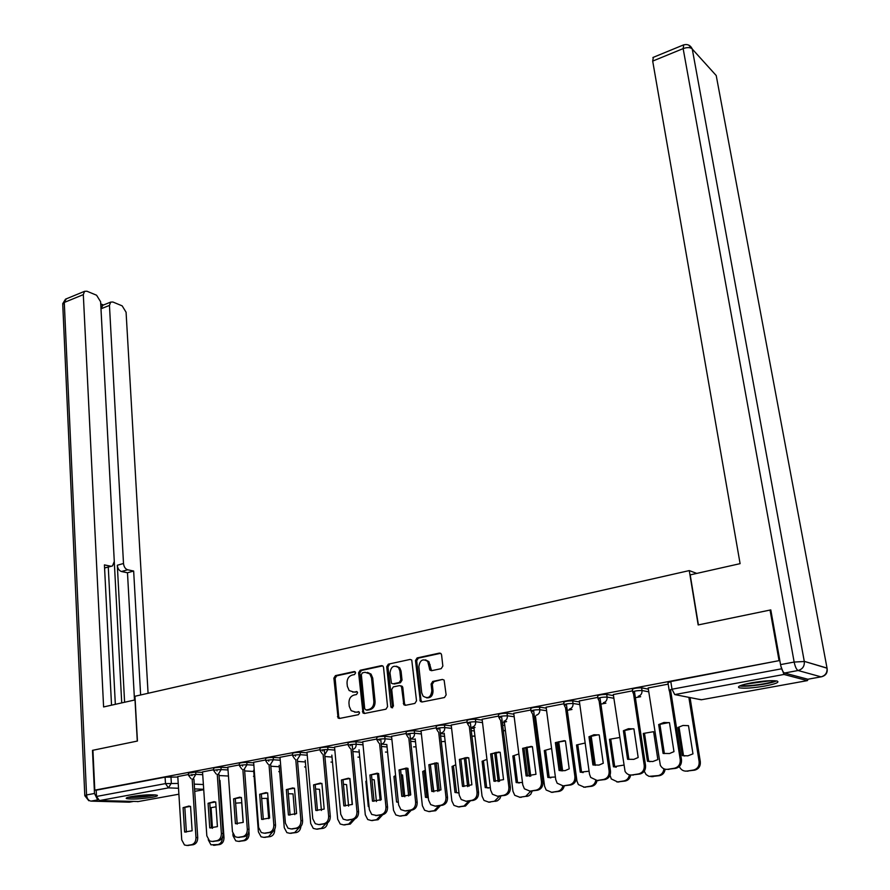 <?xml version="1.0" encoding="UTF-8"?>
<svg xmlns="http://www.w3.org/2000/svg" width="890" height="890" viewBox="0 0 890 890"><rect width="100%" height="100%" fill="white"/><g stroke="black" fill="none" stroke-linecap="round" stroke-linejoin="round"><path stroke-width="1.33" d="M355.633 672.784L354.231 671.561L335.441 675.632L333.884 678.135L338.089 718.041L339.446 718.464L358.425 714.681L359.538 712.912L359.126 711.967L355.655 712.134L351.172 710.687L349.269 706.36L348.958 703.133C348.902 698.873 350.582 696.18 354.009 695.046L356.467 694.545L357.58 692.765L357.179 691.853L353.719 692.031L349.169 690.551L347.356 686.357L347.044 683.142C346.989 678.925 348.669 676.233 352.073 675.076L354.531 674.553L355.633 672.784M131.308 796.595C127.048 797.407 125.446 798.085 126.502 798.608C131.942 799.465 140.509 799.009 152.212 797.262C156.562 796.439 158.197 795.76 157.13 795.226C151.689 794.37 143.079 794.826 131.308 796.595M751.338 682.852C740.702 684.966 736.675 686.613 739.245 687.803C744.263 688.649 752.795 688.07 764.855 686.057C775.613 683.954 779.718 682.296 777.17 681.061C772.086 680.216 763.486 680.817 751.338 682.852M441.184 668.668L442.842 666.054L441.574 654.884L441.14 653.772L439.415 653.093L417.132 657.921L415.497 660.514L420.336 701.42L421.949 702.01L444.466 697.526L446.135 694.901L444.121 680.105L442.408 679.437L432.763 681.428L431.116 684.043L431.861 690.762C430.894 697.348 427.968 699.128 423.073 696.114L421.715 692.821L418.856 666.688C419.88 660.046 422.839 658.3 427.723 661.448L429.881 670.059L431.561 670.693L441.184 668.668M94.796 790.142L92.927 750.259L137.438 741.036L134.957 696.258L689.26 570.59L698.172 624.947L770.05 610.062L779.062 660.647L94.796 790.142L96.187 790.198L96.487 796.461L165.484 783.601L178.222 783.434M383.534 667.411L383.034 666.187L381.487 665.642L360.172 670.27L358.592 672.796L362.998 713.012L364.422 713.48L385.949 709.197L387.562 706.627L383.534 667.411M388.34 664.163L410.123 659.434L411.759 660.046L416.52 700.831L414.874 703.423L405.406 705.314L403.849 704.758L401.613 687.414L401.09 686.168L399.521 685.611L393.324 686.891L391.711 689.461L393.447 706.126L391.244 707.55L390.855 706.649L386.727 666.721L388.34 664.163L410.123 659.434M780.853 666.098L783.99 674.453L807.364 680.616L808.254 679.17M770.05 610.062L770.874 610.351M779.062 660.647L670.793 681.529L667.978 682.775L669.113 690.05M96.187 790.198L165.095 777.159L177.822 777.037M138.384 801.523L99.458 800.577L96.487 796.461M213.711 769.739L202.542 771.897M239.432 764.888L227.818 767.135M265.732 759.938L253.639 762.274M292.599 754.876L280.016 757.301M320.066 749.703L306.983 752.228M348.157 744.407L334.54 747.033M376.882 739L362.731 741.726M406.274 733.46L391.555 736.297M436.345 727.798L421.048 730.746M467.128 722.001L451.219 725.061M475.026 727.475L473.947 727.742M498.634 716.061L482.113 719.242M506.577 721.623L504.352 722.102M530.907 709.986L513.741 713.29M563.971 703.756L546.126 707.194M597.857 697.371L579.312 700.942M632.579 690.829L613.31 694.545M668.19 684.132L648.165 687.981M632.723 691.775L632.378 689.483C633.302 688.393 636.383 687.848 641.612 687.825L648.343 689.149M597.98 698.294L597.657 696.013C598.536 694.968 601.562 694.434 606.713 694.411L613.466 695.624M564.093 704.658L563.793 702.399C564.627 701.387 567.586 700.875 572.682 700.842L579.446 701.954M531.03 710.865L530.729 708.618C531.541 707.65 534.445 707.149 539.462 707.116L546.249 708.14M498.745 716.928L498.467 714.703C499.234 713.758 502.094 713.268 507.044 713.235L513.853 714.181M534.456 717.029L535.569 717.184M467.217 722.847L466.961 720.633C467.695 719.732 470.51 719.254 475.394 719.209L482.213 720.077M502.338 722.647L504.452 722.914M436.434 728.632L436.189 726.429C436.901 725.55 439.66 725.094 444.477 725.05L451.319 725.851M470.988 728.154L474.036 728.51M406.352 734.272L406.129 732.092C406.808 731.246 409.534 730.801 414.284 730.757L421.126 731.491M440.361 733.56L444.31 733.994M376.959 739.801L376.748 737.621C377.405 736.809 380.086 736.375 384.78 736.319L391.633 737.009M410.446 738.867L415.241 739.345M348.235 745.197L348.023 743.039C348.669 742.249 351.305 741.826 355.933 741.77L362.797 742.394M381.209 744.073L386.816 744.585M320.133 750.47L319.944 748.323C320.567 747.567 323.17 747.155 327.743 747.099L334.607 747.667M292.665 755.632L292.487 753.496C293.088 752.773 295.647 752.373 300.164 752.306L307.039 752.829M265.787 760.683L265.62 758.558C266.21 757.857 268.736 757.468 273.197 757.401L280.061 757.88M239.488 765.623L239.332 763.52C239.911 762.83 242.403 762.452 246.808 762.385L253.672 762.83M213.756 770.462L213.611 768.359C214.179 767.703 216.637 767.336 220.976 767.258L227.851 767.658M188.569 775.19L188.424 773.11L195.7 772.031L202.575 772.398M689.26 570.59L696.77 573.405M188.513 774.489L177.789 776.558M571.981 709.475L567.23 710.354M605.89 703.167L600.895 704.101M640.655 696.714L635.382 697.693M352.718 692.142L353.719 692.031M357.09 691.764L354.954 692.209M354.776 712.234L355.655 712.134M359.004 711.855L356.901 712.278M355.177 671.817L336.687 675.822L335.13 678.325L338.723 716.806L339.646 718.419M382.656 665.865L361.407 670.47L359.827 672.996L363.643 711.822L364.589 713.446M362.441 672.84L361.34 674.62L364.7 708.763L366.113 710.042L368.738 709.508C372.22 708.384 373.934 705.659 373.856 701.365L371.508 677.935L369.828 673.919L365.045 672.284L362.441 672.84M366.68 710.109L366.113 710.042M367.436 672.373L371.052 674.108L372.732 678.124L375.091 701.52C375.157 705.826 373.455 708.529 369.973 709.664L367.348 710.187M400.734 685.79L402.302 686.357L402.814 687.592L404.516 703.634L405.517 705.292M389.542 664.374L387.94 666.933L392.59 707.828M399.855 670.849L398.542 667.622C393.803 664.73 390.955 666.51 389.998 672.951L391.455 683.286L393.013 683.832L399.198 682.541L400.823 679.971L399.855 670.849L401.056 671.049L399.743 667.823L396.495 666.198M401.056 671.049L402.024 680.16L400.411 682.73L394.226 684.021M425.52 659.857L428.913 661.671L431.561 670.693M426.555 697.827C430.693 698.138 432.851 695.835 433.041 690.94L431.861 690.762M442.408 679.437L433.953 681.618L432.295 684.232L433.041 690.94M440.639 653.305L418.322 658.133L416.687 660.725L421.014 700.341L422.027 701.999M216.047 806.796L210.118 807.853M208.227 839.748L210.952 844.81L217.983 844.554C220.82 843.731 222.278 841.428 222.322 837.624M210.14 808.309L211.108 808.343L212.476 828.334M219.986 780.419L223.991 837.557C223.969 841.384 222.522 843.709 219.663 844.543L213.989 845.266M183.084 807.664L190.56 806.351L192.129 830.782L184.619 832.005L183.084 807.664L189.136 806.006M184.831 807.697L186.377 832.017L184.619 832.005M193.92 779.173L197.725 837.568C197.691 841.473 196.223 843.854 193.319 844.71L187.59 845.456M177.789 776.503L181.738 839.86L184.464 844.977L186.922 845.456L191.572 844.721C194.465 843.865 195.945 841.484 195.978 837.568L197.725 837.568M191.884 774.511L191.962 775.657M192.184 779.151L195.978 837.568M243.159 822.438L241.702 802.736L235.628 803.158M232.902 833.83L233.047 835.844L235.75 840.839L238.331 841.361L243.026 840.627C245.529 840.004 246.997 838.057 247.431 834.798M235.694 804.082L237.263 824.084M248.922 831.405L249.089 833.563C249.078 837.423 247.609 839.782 244.683 840.627L238.854 841.361M268.691 818.644L267.1 798.352L261.693 798.452M253.661 770.195L258.378 831.816L261.048 836.778L263.807 837.368L268.602 836.622L272.974 831.505M274.699 829.369L274.71 829.48C274.71 833.385 273.219 835.766 270.237 836.622L264.241 837.368M135.158 699.896L103.596 706.949L83.315 294.635L64.28 302.444L86.552 794.959L94.496 793.457L92.482 750.348L137.282 741.07L135.013 699.874M124.6 702.221L117.313 565.25L123.499 563.492L109.459 305.404L100.982 308.797M123.499 563.492C123.921 566.852 125.301 568.955 127.659 569.778L121.474 571.525C119.115 570.701 117.725 568.621 117.313 565.25M140.631 694.968L133.656 571.035L127.659 569.778M148.074 693.277L126.08 312.245L122.175 305.86L112.897 302.01L110.672 302.111L109.459 305.404M104.575 567.931L112.485 565.929L114.287 561.512L100.615 301.755L96.576 295.224L86.92 291.219L84.55 291.33L83.315 294.635M103.451 305.003L100.726 303.891M110.638 566.196L104.419 564.894L111.528 705.158M94.496 793.457L97.277 799.098M121.719 702.866L114.298 561.857M108.28 567.13L115.333 704.302M100.971 308.496L102.951 305.214M111.317 566.263L104.575 568.009M134.49 699.985L127.481 572.771L121.474 571.525M127.481 572.771L133.656 571.035M784.513 673.029L807.864 679.237L821.047 676.856L798.096 670.515L784.513 673.029C782.866 672.139 781.542 669.336 780.552 664.607L770.796 609.906L698.405 624.891L690.206 574.884L740.102 563.648L652.693 61.099L653.338 57.327M808.465 679.137L807.864 679.237M154.181 794.815C148.007 796.35 140.509 797.129 131.698 797.173L129.373 796.984M128.104 797.307L130.207 797.44C139.697 797.429 148.118 796.583 155.461 794.904M134.735 796.049L148.786 794.815M774.656 680.716C771.63 683.32 746.677 686.88 741.693 685.433L741.259 685.311M739.679 685.945C745.72 687.291 770.974 683.832 776.38 680.906M744.919 684.232L770.773 680.683M208.071 803.292L215.714 801.957L217.416 826.621L209.74 827.889L208.071 803.292L214.279 801.612M209.806 803.347L211.475 827.9L209.74 827.889M218.973 774.467L223.101 833.485C223.079 837.434 221.588 839.837 218.629 840.705L212.732 841.462M202.531 771.841L206.825 835.821L209.528 840.928L212.143 841.462L216.893 840.705C219.852 839.848 221.343 837.434 221.376 833.474L223.101 833.485M216.938 769.783L217.015 770.94M217.26 774.422L221.376 833.474M233.603 798.831L241.401 797.473L243.237 822.382L235.405 823.673L233.603 798.831L239.955 797.129M235.316 798.886L237.118 823.684L235.405 823.673M244.561 769.661L249.022 829.313C249.011 833.296 247.498 835.732 244.483 836.611L238.42 837.379M227.807 767.08L232.446 831.694L235.127 836.778L237.908 837.379L242.759 836.611C245.785 835.732 247.309 833.296 247.32 829.291L249.022 829.313M242.525 764.955L242.603 766.123M242.87 769.594L247.32 829.291M294.768 814.65L293.032 793.88L288.338 793.735M279.171 765.289L284.255 827.689L286.88 832.628L289.817 833.296L294.712 832.528L299.084 827.789M300.898 826.387C300.531 829.803 299.007 831.861 296.337 832.539L290.173 833.296M321.401 810.479L319.521 789.308L315.572 788.996M305.226 760.271L310.688 823.473L313.269 828.379L316.395 829.135L321.401 828.345L325.807 823.728M327.565 822.916C326.986 825.976 325.462 827.789 323.003 828.356L316.651 829.135M348.602 806.118L346.588 784.635L343.44 784.246M331.837 755.12L337.688 819.178L340.214 824.018L343.562 824.874L348.669 824.073L353.163 819.412M352.218 804.571L349.759 778.461M354.821 819.011L350.248 824.096L343.707 824.874M259.68 794.281L267.645 792.89L269.637 818.044L261.615 819.367L259.68 794.281L266.199 792.545M261.371 794.347L263.318 819.39L261.615 819.367M270.705 764.744L275.522 825.041C275.522 829.08 273.987 831.538 270.894 832.428L264.653 833.207M253.628 762.218L258.634 827.477L261.282 832.528L264.241 833.207L269.203 832.428C272.296 831.527 273.831 829.068 273.831 825.03L275.522 825.041M268.658 760.027L268.758 761.195M269.025 764.655L273.831 825.03M286.335 789.619L294.479 788.195L296.604 813.616L288.416 814.962L286.335 789.619L293.032 787.873M288.004 789.697L290.096 814.995L288.416 814.962M297.427 759.715L302.6 820.68C302.622 824.763 301.054 827.244 297.894 828.156L291.475 828.946M280.016 757.245L285.401 823.161L287.993 828.178L291.164 828.946L296.225 828.145C299.385 827.233 300.954 824.741 300.931 820.658L302.6 820.68M295.38 754.987L295.48 756.166M295.769 759.582L300.931 820.658M313.569 784.869L321.902 783.411L324.183 809.088L315.817 810.456L313.569 784.869L320.467 783.078M315.216 784.947L317.463 810.501L315.817 810.456M324.283 749.636L330.279 816.23C330.324 820.346 328.733 822.861 325.506 823.784L318.876 824.585M306.972 752.172L312.757 818.756L315.282 823.706L318.676 824.585L323.86 823.762C327.086 822.838 328.677 820.324 328.644 816.197L330.279 816.23M322.681 749.836L322.792 751.015M323.092 754.397L328.644 816.197M366.547 780.875L365.857 781.32L368.315 806.585L369.072 806.785M376.403 801.556L374.256 779.863L371.942 779.462M359.026 749.858L365.289 814.773L367.737 819.545L371.319 820.524L376.548 819.701L381.12 814.984M380.141 800.388L377.427 773.221M382.722 814.728L378.094 819.735L371.353 820.524M366.591 781.353L365.857 781.32M369.05 806.607L368.315 806.585M341.426 779.996L349.937 778.505L352.384 804.449L343.829 805.862L341.426 779.996L348.513 778.194M343.051 780.085L345.454 805.906L343.829 805.862M352.173 744.374L358.592 811.669C358.648 815.83 357.035 818.377 353.742 819.323L346.9 820.135M334.54 746.977L340.736 814.25L343.184 819.134L346.811 820.135L352.117 819.29C355.41 818.355 357.035 815.796 356.979 811.624L358.592 811.669M350.604 744.585L350.716 745.742M351.027 749.069L356.979 811.624M395.594 775.524L393.947 776.469L396.573 802.001L398.353 802.38M404.805 796.795L402.536 774.99L401.101 774.678M386.805 744.452L393.514 810.278L395.861 814.962L399.699 816.074L405.039 815.24L409.7 810.456M408.666 796.005L405.74 768.115M393.947 776.469L395.472 776.558L398.331 802.124M407.253 768.192L410.101 795.282M411.28 810.212L406.563 815.273L399.655 816.086M398.097 802.046L396.573 802.001M369.906 775.023L378.617 773.499L381.243 799.721L372.476 801.156L369.906 775.023L377.215 773.188M371.508 775.112L374.078 801.211L372.476 801.156M380.697 738.978L387.551 807.008C387.628 811.213 385.982 813.794 382.611 814.751L375.58 815.574L381.02 814.717C384.391 813.76 386.038 811.168 385.96 806.963L387.551 807.008M362.72 741.67L369.35 809.633L371.709 814.428L377.193 815.607M379.151 739.201L379.262 740.358M379.596 743.617L385.96 806.963M425.331 770.162L422.672 771.519L425.464 797.307L428.324 797.752M433.842 791.822L430.96 769.872M415.196 738.9L422.361 805.684L424.597 810.256L428.713 811.535L434.186 810.679L438.926 805.839M437.836 791.41L434.698 763.019M422.672 771.519L424.174 771.619L426.955 797.362L428.312 797.685M436.156 762.841L439.26 790.876M440.483 805.584L435.677 810.712L428.602 811.547M426.955 797.362L425.464 797.307M399.054 769.928L407.965 768.37L410.757 794.87L401.791 796.339L399.054 769.928L406.585 768.07M400.622 770.039L403.359 796.405L401.791 796.339M409.867 733.471L417.188 802.235C417.276 806.485 415.608 809.099 412.159 810.067L404.961 810.923M391.555 736.241L398.62 804.916L400.867 809.6L405.05 810.912L410.59 810.034C414.039 809.055 415.719 806.44 415.63 802.179L417.188 802.235M408.354 733.705L408.477 734.84M408.81 738.01L415.63 802.179M455.769 764.777L452.042 766.446L455.001 792.512L458.984 792.901M444.221 733.204L451.875 800.978L453.978 805.406L458.406 806.874L463.99 806.006L468.83 801.1M467.662 786.615L464.324 757.891M452.042 766.446L453.511 766.557L456.481 792.578L458.239 792.946M465.726 757.59L469.063 786.237M470.354 800.855L465.459 806.051L458.216 806.907M456.481 792.578L455.001 792.512M428.869 764.721L437.98 763.131L440.962 789.908L431.784 791.41L428.869 764.721L436.656 762.83M430.404 764.833L433.33 791.488L431.784 791.41M439.716 727.842L447.514 797.351C447.626 801.656 445.923 804.293 442.397 805.283L435.021 806.162M421.037 730.679L428.58 800.099L430.693 804.627L435.188 806.14L440.861 805.239C444.388 804.249 446.101 801.59 445.979 797.284L447.514 797.351M438.236 728.087L438.37 729.199M438.703 732.27L445.979 797.284M486.941 759.37L482.091 761.261L485.228 787.594L490.368 787.828M473.936 727.686L482.057 796.172L484.015 800.433L488.766 802.124L494.495 801.223L499.424 796.261M498.166 781.598L494.64 752.74M482.091 761.261L483.526 761.384L486.674 787.672L488.41 788.039M495.997 752.317L499.546 781.376M500.925 796.027L499.824 798.686L497.41 800.822L488.499 802.157M486.674 787.672L485.228 787.594M459.385 759.393L468.719 757.757L471.878 784.824L462.489 786.371L459.385 759.393L467.439 757.479M460.898 759.515L464.002 786.448L462.489 786.371M470.265 722.079L478.564 792.356C478.698 796.706 476.962 799.376 473.358 800.388L465.793 801.278M451.219 724.994L459.24 795.148L461.209 799.52L466.037 801.245L471.856 800.321C475.46 799.32 477.196 796.639 477.062 792.278L478.564 792.356M468.83 722.335L468.952 723.414M469.297 726.362L477.062 792.278M518.881 753.941L512.829 755.966L516.167 782.577L522.486 782.533M504.341 722.035L512.952 791.243L514.743 795.304L519.849 797.251L525.712 796.327L530.774 791.165M529.361 776.358L525.678 747.556M512.829 755.966L514.242 756.088L517.568 782.666L519.282 783.011M526.991 747.022L530.729 776.269M532.198 791.077L530.751 794.225L528.627 795.927L519.493 797.295M517.568 782.666L516.167 782.577M490.624 753.93L500.18 752.261L503.551 779.629L493.928 781.209L490.624 753.93L498.967 751.994M492.103 754.064L495.407 781.298L493.928 781.209M501.537 716.183L510.348 787.238C510.515 791.633 508.746 794.347 505.053 795.371L497.288 796.283M482.102 719.176L490.635 790.098L492.448 794.247L497.621 796.25L503.584 795.304C507.278 794.269 509.047 791.555 508.891 787.149L510.348 787.238M500.136 716.461L500.269 717.496M500.614 720.288L508.891 787.149M551.611 748.49L544.291 750.537L547.828 777.437L555.382 776.992M535.446 716.261L544.569 786.204L546.182 790.02L551.667 792.267L557.663 791.321C560.389 790.743 562.124 788.929 562.869 785.903M561.29 770.896L557.474 742.349M544.291 750.537L545.67 750.671L549.197 777.537L550.854 777.871M558.72 741.704L562.636 770.94M564.238 785.937C563.504 788.985 561.768 790.81 559.031 791.399L551.21 792.311M549.197 777.537L547.828 777.437M522.619 748.345L532.409 746.632L535.98 774.3L526.124 775.913L522.619 748.345L531.286 746.387M524.054 748.49L527.57 776.024L526.124 775.913M533.566 710.153L542.911 781.999C543.1 786.437 541.298 789.185 537.527 790.231L529.55 791.165M513.73 713.224L522.786 784.913L524.41 788.818L529.984 791.121L536.091 790.153C539.874 789.107 541.665 786.36 541.487 781.898L542.911 781.999M532.198 710.443L532.331 711.433M532.665 714.025L541.487 781.898M585.164 743.028L576.509 744.975L580.247 772.175L589.08 771.196M567.297 710.342L576.954 781.053L578.355 784.568L584.24 787.16L590.381 786.193C593.241 785.581 595.021 783.69 595.721 780.541M576.509 744.975L577.844 745.13L581.582 772.275L583.173 772.598M591.227 736.375L595.288 765.356M597.068 780.497C596.4 783.712 594.62 785.648 591.716 786.282L583.684 787.216M581.582 772.275L580.247 772.175M555.382 742.616L565.417 740.869L569.211 768.838L565.039 770.64L559.109 770.495L555.382 742.616L564.405 740.647M556.795 742.772L560.522 770.606L559.109 770.495M566.363 703.979L576.275 776.625C576.486 781.12 574.662 783.901 570.79 784.969L562.591 785.926M546.115 707.116L555.738 779.607L557.151 783.211L563.136 785.87L569.389 784.88C573.271 783.812 575.096 781.019 574.895 776.525L576.275 776.625M565.05 704.29L565.172 705.203M565.495 707.572L574.895 776.525M619.573 737.543L609.494 739.29L613.444 766.779L623.59 765.133M610.028 775.201L611.297 778.939L617.615 781.932L623.901 780.942C626.96 780.263 628.796 778.227 629.408 774.845M609.494 739.29L610.785 739.445L614.745 766.902L616.247 767.202M630.676 775.045C630.042 778.372 628.218 780.363 625.192 781.042L616.926 781.999M614.745 766.902L613.444 766.779M588.969 736.753L593.942 734.74L599.248 734.951L603.264 763.253L598.992 765.077L592.918 764.944L588.969 736.753L598.358 734.762M590.337 736.92L594.275 765.066L592.918 764.944M599.971 697.671L610.473 771.118C610.718 775.668 608.849 778.483 604.877 779.573L596.445 780.552M579.301 700.875L589.491 774.167L590.693 777.426L597.112 780.486L603.52 779.473C607.492 778.383 609.361 775.557 609.127 771.007L610.473 771.118M598.703 697.994L598.825 698.828M599.115 700.897L609.127 771.007M643.281 733.46L647.453 761.261L652.815 761.529L657.866 759.571L653.616 731.68L643.281 733.46L644.538 733.627L648.71 761.384L650.101 761.673M644.249 771.196L646.107 774.556L649.021 776.369L658.244 775.568C661.604 774.778 663.495 772.52 663.907 768.793M665.13 769.216C664.607 772.776 662.727 774.923 659.49 775.668L650.979 776.647M648.71 761.384L647.453 761.261M623.389 730.735L628.473 728.699L633.925 728.899L638.174 757.512L633.802 759.37L627.561 759.259L623.389 730.735L633.202 728.732M624.713 730.924L628.885 759.393L627.561 759.259M634.414 691.207L645.539 765.478C645.795 770.073 643.904 772.932 639.832 774.033L631.132 775.045M613.299 694.467L625.069 771.441C626.749 774.1 629.041 775.279 631.944 774.968L638.519 773.933C642.591 772.82 644.494 769.961 644.227 765.344L645.539 765.478M633.202 691.552L633.302 692.275M633.558 693.933L644.227 765.344M677.891 727.486L682.307 755.599L687.803 755.855L692.976 753.863L688.493 725.662L683.008 725.461L677.891 727.486L679.115 727.675L683.52 755.732L684.766 755.999M679.337 766.501L679.615 767.135C681.273 770.073 683.676 771.385 686.835 771.085L693.444 770.05C697.526 768.949 699.429 766.123 699.128 761.584L688.86 697.348M690.05 697.582L700.319 761.707C700.619 766.245 698.728 769.06 694.645 770.162L685.856 771.163M683.52 755.732L682.307 755.599M658.667 724.571L663.884 722.491L669.48 722.68L673.975 751.638L669.502 753.53L663.095 753.418L658.667 724.571L668.957 722.569M659.957 724.772L664.374 753.563L663.095 753.418M670.504 689.55L681.495 759.682C681.785 764.343 679.849 767.236 675.677 768.37L666.699 769.394M648.154 687.903L660.324 765.267C662.004 768.281 664.452 769.627 667.667 769.316L674.409 768.248C678.581 767.113 680.527 764.21 680.227 759.548L681.495 759.682M669.591 691.552L680.227 759.548M354.988 671.672L354.231 671.561M358.781 711.722L358.125 711.644M356.879 691.619L356.178 691.519M783.99 674.453L674.742 694.578L701.276 699.785L807.364 680.616M170.947 776.703L171.336 783.133L168.455 787.873L99.458 800.577M194.243 784.135L203.387 784.535M203.699 789.274L194.554 788.907M178.523 788.273L168.455 787.873L165.484 783.601L165.095 777.159M137.683 801.656L178.89 794.203M194.71 791.344L203.732 789.719M641.612 687.825L642.013 690.518L648.743 691.819M606.713 694.411L607.102 697.081L613.855 698.272M572.682 700.842L573.038 703.478L579.813 704.569M539.462 707.116L539.807 709.719L546.594 710.721M507.044 713.235L507.367 715.816L514.175 716.739M534.779 719.532L535.902 719.687M475.394 719.209L475.694 721.757L482.514 722.613M502.65 725.116L504.764 725.383M444.477 725.05L444.766 727.575L451.597 728.354M471.277 730.612L474.326 730.957M414.284 730.757L414.551 733.249L421.393 733.972M440.628 735.997L444.588 736.408M384.78 736.319L385.025 738.789L391.878 739.457M410.702 741.281L415.497 741.748M355.933 741.77L356.167 744.218L363.031 744.83M381.454 746.465L387.061 746.966M327.743 747.099L327.954 749.514L334.829 750.081M352.863 751.549L359.237 752.072M300.164 752.306L300.364 754.698L307.239 755.21M324.906 756.533L332.014 757.067M273.197 757.401L273.386 759.771L280.261 760.238M297.572 761.428L305.37 761.962M246.808 762.385L246.975 764.732L253.85 765.155M270.827 766.223L279.293 766.757M220.976 767.258L221.143 769.583L228.018 769.972M244.661 770.929L253.75 771.452M195.7 772.031L195.845 774.333L202.72 774.689M219.04 775.535L228.452 776.035M191.038 778.706L188.58 775.413L195.845 774.333L192.919 779.117M216.17 773.966L213.767 770.684C214.334 770.028 216.793 769.661 221.143 769.583L218.161 774.422M241.835 769.105L239.51 765.856C240.089 765.178 242.581 764.81 246.975 764.732L243.96 769.627M268.057 764.143L265.81 760.928C266.399 760.227 268.925 759.837 273.386 759.771L270.304 764.721M294.846 759.048L292.688 755.888C293.3 755.165 295.858 754.765 300.364 754.698L297.249 759.704M322.236 753.841L320.166 750.737C320.789 749.992 323.382 749.58 327.954 749.514L324.783 754.587M350.226 748.512L348.257 745.475C348.902 744.696 351.539 744.274 356.167 744.218C356.211 746.955 355.132 748.668 352.941 749.347M378.851 743.039L376.993 740.091C377.66 739.29 380.33 738.856 385.025 738.789C385.081 741.559 383.979 743.295 381.743 743.984M408.121 737.432L406.385 734.584C407.075 733.749 409.801 733.304 414.551 733.249C414.618 736.041 413.505 737.799 411.213 738.5M438.069 731.669L436.467 728.943C437.179 728.076 439.949 727.62 444.766 727.575C444.844 730.401 443.709 732.17 441.373 732.893M468.719 725.762L467.261 723.181C467.995 722.279 470.81 721.812 475.694 721.757C475.794 724.616 474.637 726.418 472.234 727.152M500.091 719.698L498.789 717.273C499.557 716.339 502.416 715.86 507.367 715.816C507.478 718.697 506.299 720.522 503.851 721.267M532.209 713.457L531.074 711.221C531.875 710.253 534.79 709.753 539.807 709.719C539.93 712.645 538.728 714.481 536.225 715.249M565.128 707.049L564.149 705.025C564.983 704.023 567.953 703.512 573.038 703.478C573.182 706.426 571.959 708.295 569.389 709.074M598.848 700.452L598.035 698.672C598.926 697.638 601.94 697.104 607.102 697.081C607.258 700.063 606.012 701.954 603.375 702.744M633.413 693.666L632.779 692.164C633.713 691.096 636.784 690.54 642.013 690.518C642.191 693.544 640.922 695.457 638.23 696.269M253.461 776.291L254.128 776.392M278.77 771.652L279.694 771.764M304.603 766.913L305.804 767.013M332.482 762.152L330.98 762.074M359.727 757.156L357.936 757.123M387.406 752.106L385.459 752.072M416.042 746.799L413.594 746.899M445.145 741.415L442.352 741.604M474.915 735.885L471.945 736.264M505.364 730.212L503.373 730.935M536.514 724.382L535.491 725.016M670.793 681.529L672.006 689.216L781.353 668.846M669.647 691.652L669.169 690.44L672.006 689.216L674.742 694.578M701.732 699.707L698.172 699.173M338.723 716.806L337.466 716.661M335.13 678.325L333.884 678.135M336.687 675.822L335.441 675.632M363.643 711.822L362.408 711.666M359.827 672.996L358.592 672.796M361.407 670.47L360.172 670.27M382.622 665.842L381.487 665.642M369.973 709.664L368.738 709.508M375.091 701.52L373.856 701.365M372.732 678.124L371.508 677.935M404.516 703.634L403.303 703.478M402.814 687.592L401.613 687.414M392.067 706.805L390.855 706.649M387.94 666.933L386.727 666.721M400.411 682.73L399.198 682.541M402.024 680.16L400.823 679.971M430.604 669.091L429.425 668.891M430.126 664.741L428.936 664.53M432.295 684.232L431.116 684.043M433.953 681.618L432.763 681.428M421.014 700.341L419.813 700.174M416.687 660.725L415.497 660.514M418.322 658.133L417.132 657.921M440.583 653.316L439.415 653.093M223.991 837.557L222.367 837.557M219.663 844.543L217.983 844.554M215.069 845.266L213.389 845.278M186.922 845.456L188.68 845.444M191.572 844.721L193.319 844.71M249.089 833.563L248.221 833.563M244.683 840.627L243.026 840.627M239.989 841.361L238.331 841.361M270.237 836.622L268.602 836.622M265.442 837.368L263.807 837.368M97.878 799.854L91.025 801.122L129.35 802.179L132.955 801.523M84.795 795.449L62.756 304.547L66.338 298.829M130.407 801.979L128.026 802.135M91.025 801.122C88.466 800.689 86.975 798.63 86.552 794.959L84.806 795.716L88.822 800.744M780.552 664.607L794.158 662.06L683.142 48.605C687.202 47.181 690.228 47.27 692.231 48.872L804.282 661.37L827.021 668.067L716.216 75.539L688.693 45.101M683.731 44.834L683.142 48.605L652.693 61.099M794.158 662.06C795.159 666.799 796.472 669.625 798.096 670.515C802.558 669.224 804.627 666.221 804.304 661.504L794.158 662.06M827.144 668.624L827.044 668.201C827.366 672.74 825.364 675.621 821.047 676.856L821.67 676.712M652.893 57.505L683.275 45.012C687.325 43.799 690.306 45.09 692.231 48.872L804.271 661.359L827.044 668.201C827.767 672.517 826.076 675.332 821.96 676.634M212.143 841.462L213.878 841.451M216.893 840.705L218.629 840.705M237.908 837.379L239.633 837.379M242.759 836.611L244.483 836.611M296.337 832.539L294.712 832.528M291.442 833.296L289.817 833.296M323.003 828.356L321.401 828.345M317.997 829.146L316.395 829.135M350.248 824.096L348.669 824.073M345.131 824.897L343.562 824.874M264.241 833.207L265.943 833.218M269.203 832.428L270.894 832.428M291.164 828.946L292.832 828.957M296.225 828.145L297.894 828.156M318.676 824.585L320.333 824.607M323.86 823.762L325.506 823.784M378.094 819.735L376.548 819.701M372.866 820.547L371.319 820.524M346.811 820.135L348.446 820.157M352.117 819.29L353.742 819.323M406.563 815.273L405.039 815.24M401.223 816.108L399.699 816.074M381.02 814.717L382.611 814.751M435.677 810.712L434.186 810.679M430.215 811.569L428.713 811.535M405.05 810.912L406.619 810.946M410.59 810.034L412.159 810.067M465.459 806.051L463.99 806.006M459.874 806.93L458.406 806.874M435.188 806.14L436.723 806.184M440.861 805.239L442.397 805.283M495.93 801.278L494.495 801.223M490.212 802.179L488.766 802.124M466.037 801.245L467.55 801.312M471.856 800.321L473.358 800.388M527.114 796.394L525.712 796.327M521.262 797.318L519.849 797.251M497.621 796.25L499.101 796.316M503.584 795.304L505.053 795.371M559.031 791.399L557.663 791.321M553.035 792.334L551.667 792.267M529.984 791.121L531.43 791.199M536.091 790.153L537.527 790.231M591.716 786.282L590.381 786.193M585.576 787.238L584.24 787.16M563.136 785.87L564.538 785.959M569.389 784.88L570.79 784.969M625.192 781.042L623.901 780.942M618.906 782.021L617.615 781.932M597.112 780.486L598.481 780.586M603.52 779.473L604.877 779.573M659.49 775.668L658.244 775.568M653.049 776.67L651.792 776.569M631.944 774.968L633.268 775.079M638.519 773.933L639.832 774.033M700.319 761.707L699.128 761.584M694.645 770.162L693.444 770.05M688.037 771.196L686.835 771.085M667.667 769.316L668.946 769.427M674.409 768.248L675.677 768.37M444.533 741.682L445.156 741.526M474.059 736.286L474.926 736.041M504.263 730.779L505.387 730.423M535.502 725.061L536.548 724.638M339.335 718.185L338.089 718.041M364.233 713.168L362.998 713.012M371.052 674.108L369.828 673.919M405.05 704.913L403.849 704.758M402.302 686.357L401.09 686.168M392.457 707.717L391.244 707.55M399.743 667.823L398.542 667.622M431.072 670.259L429.881 670.059M428.913 661.671L427.723 661.448M421.526 701.587L420.336 701.42M62.689 303.724L65.537 299.151L84.55 291.33M110.672 302.111L102.194 305.515"/></g></svg>
